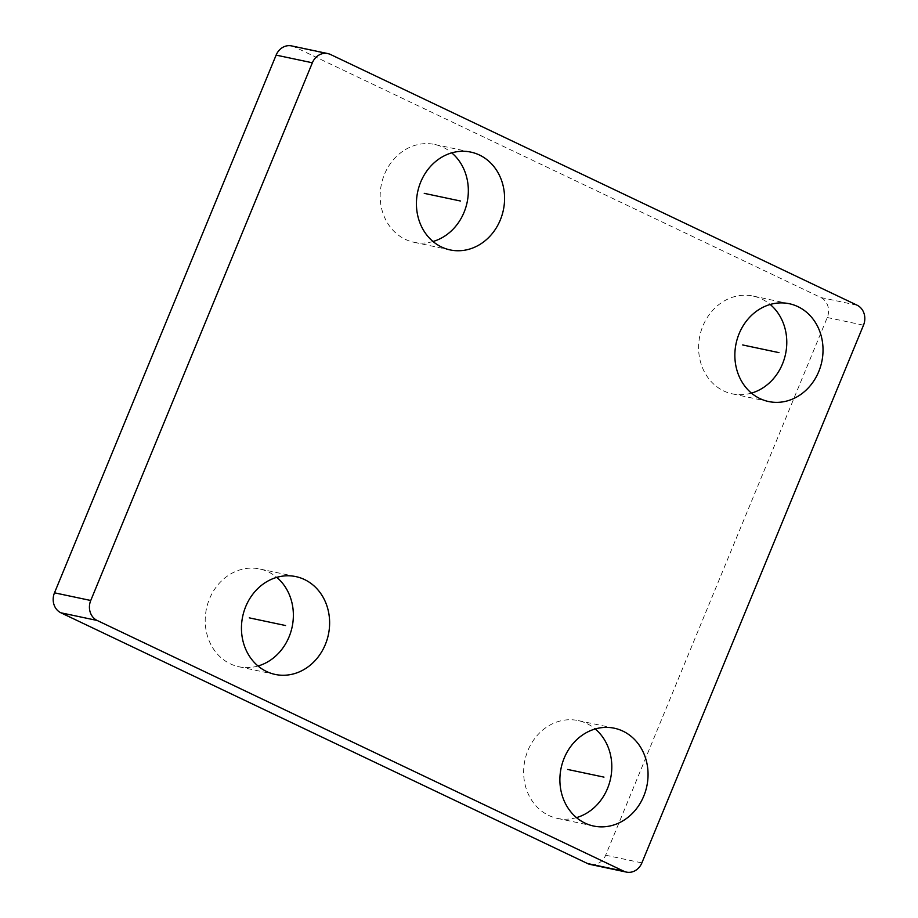 <?xml version="1.0" encoding="UTF-8"?>
<svg xmlns="http://www.w3.org/2000/svg" width="918" height="918" viewBox="0 0 918 918"><rect width="100%" height="100%" fill="white"/><g stroke="black" fill="none" stroke-linecap="round" stroke-linejoin="round"><path stroke-width="0.69" stroke-dasharray="4.59 3.44" d="M291.545 45.9A15.377 13.483 -78.1 0 1 294.196 46.795L820.841 297.535A15.377 13.483 -78.1 0 1 827.256 317.513L605.639 855.22A15.377 13.483 -78.1 0 1 590.205 864.435M576.481 817.617A49.985 43.8 -78.1 0 1 557.387 818.374A49.985 43.8 -78.1 0 1 548.769 815.448A49.985 43.8 -78.1 0 1 526.175 755.376A49.985 43.8 -78.1 0 1 578.065 720.561A49.985 43.8 -78.1 0 1 586.682 723.476A49.985 43.8 -78.1 0 1 595.22 728.972M258.038 666.009A49.985 43.8 -78.1 0 1 238.944 666.766A49.985 43.8 -78.1 0 1 230.338 663.84A49.985 43.8 -78.1 0 1 207.732 603.78A49.985 43.8 -78.1 0 1 259.622 568.953A49.985 43.8 -78.1 0 1 268.24 571.868A49.985 43.8 -78.1 0 1 276.777 577.365M751.452 393.111A49.985 43.8 -78.1 0 1 732.357 393.868A49.985 43.8 -78.1 0 1 723.74 390.942A49.985 43.8 -78.1 0 1 701.134 330.882A49.985 43.8 -78.1 0 1 753.035 296.055A49.985 43.8 -78.1 0 1 761.653 298.97A49.985 43.8 -78.1 0 1 770.191 304.466M433.009 241.503A49.985 43.8 -78.1 0 1 413.915 242.26A49.985 43.8 -78.1 0 1 405.297 239.346A49.985 43.8 -78.1 0 1 382.703 179.274A49.985 43.8 -78.1 0 1 434.593 144.447A49.985 43.8 -78.1 0 1 443.21 147.362A49.985 43.8 -78.1 0 1 451.748 152.87M605.639 855.22L641.877 862.886M827.256 317.513L863.505 325.179M820.841 297.535L857.091 305.201M294.196 46.795L330.446 54.46M614.314 728.215L578.065 720.561M593.636 826.039L557.387 818.374M295.871 576.607L259.622 568.953M275.193 674.432L238.944 666.766M789.285 303.72L753.035 296.055M768.607 401.533L732.357 393.868M470.842 152.113L434.593 144.447M450.164 249.925L413.915 242.26"/><path stroke-width="1.38" d="M90.744 600.487A15.377 13.483 101.9 0 0 97.159 620.465L623.804 871.205A15.377 13.483 101.9 0 0 626.455 872.1A15.377 13.483 101.9 0 0 641.877 862.886L863.505 325.179A15.377 13.483 101.9 0 0 857.091 305.201L330.446 54.46A15.377 13.483 101.9 0 0 327.795 53.565A15.377 13.483 101.9 0 0 312.361 62.78L90.744 600.487L54.495 592.821L276.123 55.114A15.377 13.483 -78.1 0 1 291.545 45.9L327.795 53.565M585.018 823.113A49.985 43.8 -78.1 0 1 562.413 763.042A49.985 43.8 -78.1 0 1 614.314 728.215A49.985 43.8 -78.1 0 1 622.932 731.141A49.985 43.8 -78.1 0 1 645.526 791.213A49.985 43.8 -78.1 0 1 593.636 826.039A49.985 43.8 -78.1 0 1 585.018 823.113M266.576 671.506A49.985 43.8 -78.1 0 1 243.981 611.434A49.985 43.8 -78.1 0 1 295.871 576.607A49.985 43.8 -78.1 0 1 304.489 579.533A49.985 43.8 -78.1 0 1 327.095 639.605A49.985 43.8 -78.1 0 1 275.193 674.432A49.985 43.8 -78.1 0 1 266.576 671.506M759.989 398.607A49.985 43.8 -78.1 0 1 737.384 338.535A49.985 43.8 -78.1 0 1 789.285 303.72A49.985 43.8 -78.1 0 1 797.891 306.635A49.985 43.8 -78.1 0 1 820.497 366.707A49.985 43.8 -78.1 0 1 768.607 401.533A49.985 43.8 -78.1 0 1 759.989 398.607M441.547 246.999A49.985 43.8 -78.1 0 1 418.952 186.939A49.985 43.8 -78.1 0 1 470.842 152.113A49.985 43.8 -78.1 0 1 479.46 155.027A49.985 43.8 -78.1 0 1 502.054 215.099A49.985 43.8 -78.1 0 1 450.164 249.925A49.985 43.8 -78.1 0 1 441.547 246.999M626.455 872.1L590.205 864.435A15.377 13.483 -78.1 0 1 587.554 863.54L60.909 612.799A15.377 13.483 -78.1 0 1 54.495 592.821M595.22 728.972A49.985 43.8 -78.1 0 1 610.585 778.521A49.985 43.8 -78.1 0 1 576.481 817.617M276.777 577.365A49.985 43.8 -78.1 0 1 292.142 626.914A49.985 43.8 -78.1 0 1 258.038 666.009M770.191 304.466A49.985 43.8 -78.1 0 1 785.556 354.015A49.985 43.8 -78.1 0 1 751.452 393.111M451.748 152.87A49.985 43.8 -78.1 0 1 467.113 202.408A49.985 43.8 -78.1 0 1 433.009 241.503M603.975 777.121L567.726 769.468M285.532 625.525L249.283 617.86M778.946 352.627L742.696 344.961M460.503 201.019L424.254 193.354M60.909 612.799L97.159 620.465M587.554 863.54L623.804 871.205M276.123 55.114L312.361 62.78"/></g></svg>
